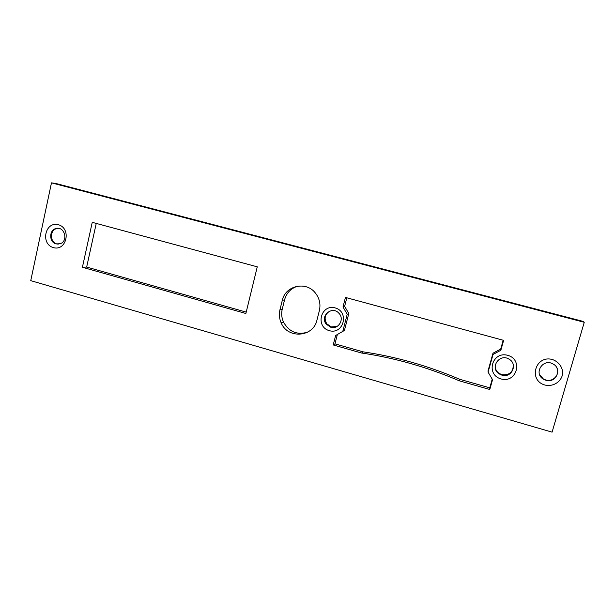 <?xml version="1.0" encoding="UTF-8"?>
<svg xmlns="http://www.w3.org/2000/svg" width="615" height="615" viewBox="0 0 615 615"><rect width="100%" height="100%" fill="white"/><g stroke="black" fill="none" stroke-linecap="round" stroke-linejoin="round"><path stroke-width="0.92" d="M363.073 351.842L361.643 353.033L333.215 344.946L334.952 343.854L363.073 351.842C395.668 356.585 427.909 365.74 459.812 379.324L489.778 387.834L492.215 379.171M297.906 286.113C291.018 288.22 286.575 292.786 284.568 299.812L282.262 309.091C281.209 313.535 281.616 317.855 283.477 322.052C289.035 331.862 297.107 335.229 307.692 332.154M96.248 223.406L86.669 267.064L246.215 312.113M346.822 297.806L344.631 306.316L348.805 313.519L344.423 330.455L335.652 335.498L333.215 344.946M337.366 334.514L334.952 343.854M459.812 379.324L459.474 380.87L489.786 389.495L492.546 379.724L488.079 372.129L488.087 370.676L492.992 353.218L500.71 349.036L503.193 340.241M583.105 321.391L56.05 183.524L51.475 182.855L30.75 280.655L552.086 432.145L584.25 322.291L583.105 321.391M488.079 372.129L493.046 354.471L500.856 350.243L503.639 340.364L345.453 297.429L342.993 306.985L344.631 306.316M342.993 306.985L347.206 314.273L348.805 313.519M500.856 350.243L500.71 349.036M493.046 354.471L492.992 353.218M489.786 389.495L489.778 387.834M82.41 267.271L245.877 313.496L257.262 266.825L92.242 222.33L82.41 267.271L86.669 267.064M279.948 309.783C278.887 314.273 279.302 318.639 281.186 322.89C287.674 339.149 313.366 337.351 316.956 320.115L319.362 310.66C320.861 303.918 319.408 297.883 315.003 292.548C305.509 280.855 285.252 285.867 282.285 300.397L279.948 309.783L282.262 309.091M58.225 244.163L56.88 243.932C49.892 242.379 49.6 230.333 56.526 228.611L58.34 228.326M56.126 243.932L60.393 243.678C68.803 240.673 64.175 225.59 55.765 228.58C48.839 230.302 49.123 242.371 56.126 243.932M584.25 322.291L51.475 182.855M347.206 314.273L342.786 331.4M513.294 364.841C513.225 372.152 509.42 375.427 501.863 374.666L499.042 373.351C496.743 371.691 495.444 369.492 495.152 366.755M501.917 375.165C511.611 378.379 518.13 364.195 509.189 359.245C499.626 352.872 489.409 367.739 499.088 373.843L501.917 375.165M337.074 326.434L331.316 326.919L326.819 323.844C323.813 318.501 324.851 314.219 329.94 311.006M330.724 327.218C338.442 329.801 344.807 319.124 338.965 313.312C332.192 305.301 319.562 316.087 326.211 324.128L330.724 327.218M556.598 367.424C560.573 373.982 553.269 382.43 545.797 379.993L543.314 378.917L539.593 374.62M545.912 380.255C556.052 383.583 562.587 368.685 553.008 363.965C542.93 357.945 533.213 373.474 543.429 379.178L545.912 380.255M501.041 378.94C485.443 374.704 492.1 350.934 507.729 355.324C523.496 359.537 516.638 383.491 501.041 378.94M329.317 330.67C315.018 326.788 320.838 303.871 335.16 307.9C349.612 311.751 343.624 334.852 329.317 330.67M53.436 247.622C40.236 244.07 45.118 221.023 58.34 224.721C71.671 228.242 66.635 251.474 53.436 247.622M544.998 385.052C527.947 380.439 535.304 354.755 552.393 359.521C558.489 361.605 562.564 366.963 562.71 373.105C562.002 381.346 553.415 387.104 544.998 385.052M459.474 380.87C427.202 367.117 394.592 357.838 361.643 353.033M282.285 300.397L284.568 299.812M281.186 322.89L283.477 322.052M55.765 228.58L56.526 228.611M499.088 373.843L499.042 373.351M326.211 324.128L326.819 323.844"/></g></svg>
